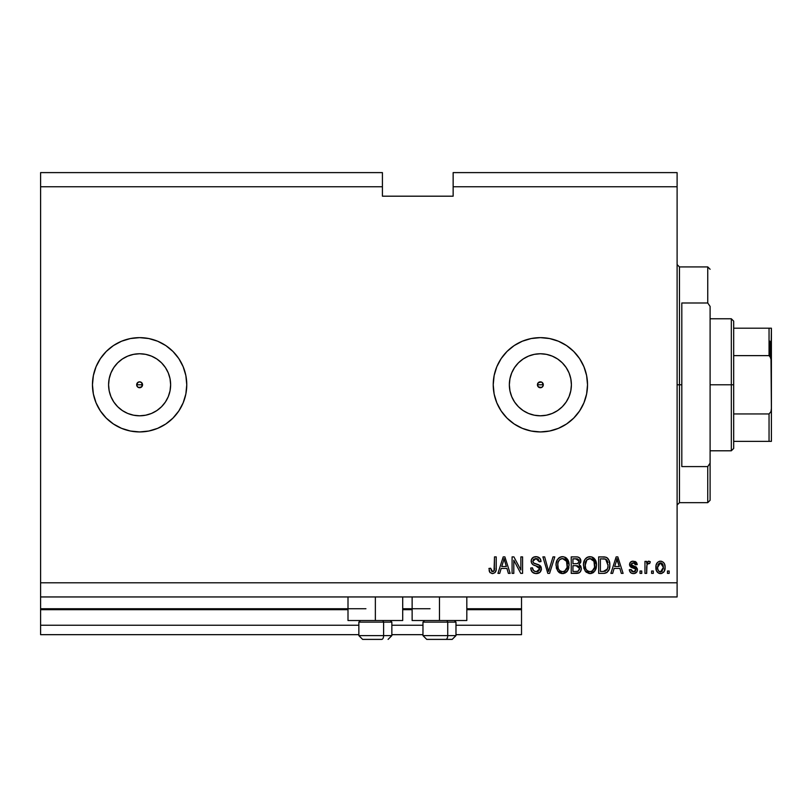 <?xml version="1.0" encoding="UTF-8"?>
<svg xmlns="http://www.w3.org/2000/svg" width="812" height="812" viewBox="0 0 812 812"><rect width="100%" height="100%" fill="white"/><g stroke="black" fill="none" stroke-linecap="round" stroke-linejoin="round"><path stroke-width="1.22" d="M521.517 634.669L455.979 634.669L521.517 634.669L521.517 625.24L455.979 625.24L521.517 625.24L521.517 609.68L466.819 609.68L521.517 609.68L521.517 634.669M422.971 634.669L391.851 634.669L422.971 634.669M358.853 634.669L40.6 634.669L358.853 634.669M422.971 625.24L391.851 625.24L422.971 625.24M358.853 625.24L40.6 625.24L40.6 634.669L40.6 625.24L358.853 625.24M412.131 609.68L402.701 609.68L412.131 609.68M348.003 609.68L40.6 609.68L40.6 625.24L40.6 608.736L365.928 608.736L40.6 608.736L40.6 609.68L348.003 609.68M521.517 608.736L521.517 609.68L521.517 608.736L466.819 608.736L521.517 608.736L521.517 596.952L521.517 608.736M430.045 608.736L402.701 608.736L430.045 608.736M40.6 596.952L40.6 608.736L40.6 596.952L677.106 596.952L40.6 596.952L40.6 582.803L677.106 582.803L677.106 186.76L453.147 186.76L453.147 196.189L382.422 196.189L382.422 172.611L40.6 172.611L382.422 172.611L382.422 186.76L40.6 186.76L382.422 186.76L382.422 196.189L453.147 196.189L453.147 186.76L677.106 186.76L677.106 172.611L453.147 172.611L677.106 172.611L677.106 582.803L40.6 582.803L40.6 596.952M539.198 382.087L537.676 383.609M537.625 383.721L537.625 385.852M539.31 387.527L540.376 387.73A2.943 2.943 0 0 1 537.422 384.786A2.943 2.943 0 0 1 540.376 381.833L539.31 382.036M537.676 385.964L539.198 387.486M138.436 382.087L136.913 383.609M136.863 383.721L136.863 385.852M138.547 387.527L139.613 387.73A2.943 2.943 0 0 1 136.67 384.786A2.943 2.943 0 0 1 139.613 381.833L138.547 382.036M136.913 385.964L138.436 387.486M133.564 415.206L139.613 415.805A31.029 31.029 0 0 1 108.585 384.786A31.029 31.029 0 0 1 139.613 353.758L145.663 354.357L151.489 356.123L156.848 358.985L161.547 362.842L165.404 367.552L168.277 372.911L170.043 378.727L170.632 384.786L170.043 390.836L168.277 396.652L165.404 402.021L161.547 406.721L156.848 410.578L151.489 413.45L145.663 415.206L139.613 415.805L133.564 415.206L127.738 413.45L122.379 410.578L117.679 406.721L113.812 402.021L110.95 396.652L109.184 390.836L108.585 384.786L109.184 378.727L110.95 372.911L113.812 367.552L117.679 362.842L122.379 358.985L127.738 356.123L133.564 354.357L139.613 353.758A31.029 31.029 0 0 1 170.632 384.786A31.029 31.029 0 0 1 139.613 415.805L145.663 415.206M534.316 415.206L540.376 415.805A31.029 31.029 0 0 1 509.347 384.786A31.029 31.029 0 0 1 540.376 353.758L546.425 354.357L552.241 356.123L557.611 358.985L562.31 362.842L566.167 367.552L569.039 372.911L570.795 378.727L571.394 384.786L570.795 390.836L569.039 396.652L566.167 402.021L562.31 406.721L557.611 410.578L552.241 413.45L546.425 415.206L540.376 415.805L534.316 415.206L528.5 413.45L523.141 410.578L518.432 406.721L514.575 402.021L511.712 396.652L509.946 390.836L509.347 384.786L509.946 378.727L511.712 372.911L514.575 367.552L518.432 362.842L523.141 358.985L528.5 356.123L534.316 354.357L540.376 353.758A31.029 31.029 0 0 1 571.394 384.786A31.029 31.029 0 0 1 540.376 415.805L546.425 415.206M540.356 337.64A47.147 47.147 0 0 0 514.189 345.567L522.329 341.223L531.17 338.543L540.376 337.64L549.572 338.543L558.412 341.223L566.563 345.577L573.708 351.444L579.575 358.589L583.929 366.74L586.619 375.58L587.523 384.786L586.619 393.982L583.929 402.823L579.575 410.973L573.708 418.119L566.563 423.986L558.412 428.34L549.572 431.03L540.376 431.933A47.147 47.147 0 0 1 493.229 384.786A47.147 47.147 0 0 1 540.376 337.64A47.147 47.147 0 0 1 587.523 384.786A47.147 47.147 0 0 1 540.376 431.933L531.17 431.03L522.329 428.34L514.179 423.986L507.033 418.119L501.166 410.973L496.812 402.823L494.132 393.982L493.229 384.786L494.132 375.58L496.812 366.74L501.166 358.589L507.033 351.444L514.179 345.577M514.169 345.587A47.147 47.147 0 0 0 514.169 423.976M514.189 423.996A47.147 47.147 0 0 0 540.356 431.933M100.383 358.62A47.147 47.147 0 0 0 139.593 431.933A47.147 47.147 0 0 1 92.466 384.786A47.147 47.147 0 0 1 139.613 337.64A47.147 47.147 0 0 0 100.434 358.559M402.701 620.52L348.003 620.52L375.357 620.52L375.357 596.952L375.357 620.52L402.701 620.52L402.701 596.952M466.819 620.52L412.131 620.52L439.475 620.52L439.475 596.952L439.475 620.52L466.819 620.52L466.819 596.952M543.076 383.609L542.457 382.696L543.096 385.913L541.502 387.507L538.285 386.867L537.422 384.786L538.285 382.696L541.502 382.056L543.096 383.66L543.096 385.913M537.645 383.66L539.249 382.056M140.74 382.056L142.333 383.66L141.694 386.867L138.487 387.507L136.893 385.913L137.532 382.696L139.613 381.833L141.694 382.696L142.333 385.913M136.893 383.65L138.487 382.056M40.6 172.611L40.6 582.803L40.6 172.611M183.147 366.689A47.147 47.147 0 0 0 139.623 337.64L148.809 338.543L157.65 341.223L165.81 345.577L172.946 351.444L178.813 358.589L183.167 366.74L185.857 375.58L186.76 384.786L185.857 393.982L183.167 402.823L178.813 410.973L172.946 418.119L165.81 423.986L157.65 428.34L148.809 431.03L139.613 431.933L130.417 431.03L121.567 428.34L113.416 423.986L106.27 418.119L100.414 410.973L96.049 402.823L93.37 393.982L92.466 384.786L93.37 375.58L96.049 366.74L100.414 358.589L106.27 351.444L113.416 345.577L121.567 341.223L130.417 338.543L139.613 337.64A47.147 47.147 0 0 1 186.76 384.786A47.147 47.147 0 0 1 139.613 431.933A47.147 47.147 0 0 0 178.792 411.014M513.803 573.373L513.803 560.239L513.803 573.373L512.088 573.373L512.088 556.88L513.905 556.88L520.868 570.024L520.868 556.88L522.583 556.88L522.583 573.373L520.746 573.373L513.803 560.239L520.746 573.373L522.583 573.373L522.583 556.88L520.868 556.88L520.868 570.024L513.905 556.88L512.088 556.88L512.088 573.373L513.803 573.373L512.088 573.373L512.088 556.88L513.905 556.88M536.245 573.587C539.401 573.505 541.137 571.902 541.442 568.786L539.929 572.348L535.697 573.577L532.236 572.054L530.764 568.573L530.733 568.014L532.439 567.801L533.575 570.603L536.011 571.648L538.194 571.313L539.675 569.445L538.894 566.959L533.169 564.807L531.474 562.878L531.332 559.803L533.271 557.306L536.935 556.727L540.112 558.585L541.015 561.589L539.3 561.802L538.386 559.427L536.001 558.585L533.403 559.61L532.895 561.671L533.991 563.315L539.97 565.487L541.442 568.786L538.904 564.847L533.413 562.899L532.875 561.224L536.001 558.585L539.3 561.802L541.015 561.589C540.772 558.453 539.087 556.809 535.95 556.656C533.007 556.768 531.403 558.28 531.16 561.183C531.434 563.772 532.926 565.274 535.605 565.71L539.726 568.836L536.397 571.658C533.981 571.506 532.662 570.227 532.439 567.801L530.733 568.014C530.936 571.516 532.773 573.373 536.245 573.587L535.697 573.566M549.348 568.847L553.013 556.88L554.799 556.88L549.602 573.373L547.826 573.373L542.893 556.88L544.659 556.88L548.628 571.445L553.013 556.88L554.799 556.88L553.013 556.88L548.628 571.445L544.659 556.88L542.893 556.88L547.826 573.373L549.602 573.373L547.826 573.373L542.893 556.88L544.659 556.88L548.628 571.445M562.554 573.587L558.626 572.084L556.403 568.309L556.088 563.822L557.458 559.498L560.331 557.073L563.315 556.707L566.147 557.864L568.38 560.95L569.09 565.142L568.207 569.719L565.304 572.947L562.554 573.587L567.405 571.069L569.09 565.142C569.212 560.341 567.04 557.519 562.564 556.656C558.006 557.539 555.824 560.432 556.017 565.345L557.692 570.998L562.909 573.577M589.989 573.587L586.061 572.084L583.838 568.309L583.513 563.822L584.884 559.498L587.756 557.073L591.481 556.839L594.222 558.433L596.028 561.559L596.505 565.923L595.632 569.719L592.73 572.947L589.989 573.587L594.841 571.069L596.526 565.142C596.647 560.341 594.465 557.519 589.999 556.656C585.432 557.539 583.249 560.432 583.452 565.345L585.117 570.998L590.344 573.577M653.315 571.019L653.315 573.373L651.6 573.373L651.6 571.019L653.315 571.019L651.6 571.019L651.6 573.373L653.315 573.373L651.6 573.373L651.6 571.019L653.315 571.019L653.315 573.373L653.315 571.019M665.099 567.253L664.165 571.516L661.587 573.465L658.41 573.059L656.38 570.582L656.086 565.213L657.537 562.351L659.415 561.285L661.557 561.285L663.404 562.33L664.581 564.096L665.099 567.253C665.241 563.802 663.708 561.772 660.491 561.163C657.233 561.782 655.7 563.853 655.883 567.375C655.71 570.887 657.243 572.957 660.491 573.587C663.79 572.937 665.322 570.826 665.099 567.253M492.498 573.587L489.92 572.43L488.936 568.451L490.651 568.238L491.778 571.475L494.031 570.927L494.508 556.88L496.223 556.88L496.112 569.963L495.066 572.572L492.498 573.587C495.31 573.039 496.558 571.191 496.223 568.075L496.223 556.88L494.508 556.88L494.285 570.42L492.579 571.658L490.651 568.238L488.936 568.451L489.92 572.43L492.133 573.577M612.664 573.373L614.105 568.451L612.664 573.373L610.878 573.373L616.156 556.88L617.82 556.88L623.098 573.373L621.312 573.373L619.871 568.451L614.105 568.451L619.871 568.451L621.312 573.373L623.098 573.373L617.82 556.88L616.156 556.88L610.878 573.373L612.664 573.373L610.878 573.373L616.156 556.88L617.82 556.88L623.098 573.373L621.312 573.373M637.461 569.719L636.831 571.973L634.192 573.536L631.492 573.221L629.706 571.242L629.31 569.73L631.025 569.516L631.756 571.252L633.045 571.841L635.055 571.435L635.705 570.42L635.268 568.857L630.894 567.172L629.604 565.345L630.142 562.543L632.609 561.204L636.05 562.026L637.237 564.594L635.522 564.807L634.882 563.366L633.025 562.889L631.442 563.65L631.381 564.908L636.405 567.101L637.461 569.719L631.239 564.34L633.39 562.878L635.522 564.807L637.237 564.594L633.33 561.163C631.015 561.193 629.757 562.33 629.523 564.584L635.349 568.928L635.745 570.014L633.522 571.881L631.025 569.516L629.31 569.73C629.625 572.176 630.985 573.465 633.401 573.587L633.401 573.587C635.918 573.495 637.268 572.206 637.461 569.719L637.461 569.719M641.744 571.019L641.744 573.373L640.029 573.373L640.029 571.019L641.744 571.019L640.029 571.019L640.029 573.373L641.744 573.373L640.029 573.373L640.029 571.019L641.744 571.019L641.744 573.373L641.744 571.019M646.971 564.705L646.667 573.373L644.961 573.373L644.961 561.376L646.667 561.376L646.667 563.295L648.311 561.214L650.31 561.802L649.671 563.518L647.235 564.086L646.667 567.152L646.971 564.705L648.514 563.305L649.671 563.518L650.31 561.802L648.697 561.163L646.667 563.295L646.667 561.376L644.961 561.376L644.961 573.373L646.667 573.373L644.961 573.373L644.961 561.376L646.667 561.376M669.169 571.019L669.169 573.373L667.464 573.373L667.464 571.019L669.169 571.019L667.464 571.019L667.464 573.373L669.169 573.373L667.464 573.373L667.464 571.019L669.169 571.019L669.169 573.373L669.169 571.019M604.91 573.272L603.529 573.373C608.015 572.704 610.106 569.922 609.812 565.04L609.132 569.415L606.98 572.501L604.27 573.353L598.667 573.373L598.667 556.88L604.646 556.93L606.98 557.692L609.051 560.463L609.812 565.04C610.076 561.518 608.787 558.9 605.945 557.184L598.667 556.88L598.667 573.373L603.529 573.373L598.667 573.373L598.667 556.88M576.317 573.373C579.504 573.353 581.169 571.739 581.311 568.532L580.59 571.394L579.21 572.795L571.232 573.373L571.232 556.88L577.647 556.971L579.585 557.895L580.854 561.539L579.037 564.482L580.793 566.137L581.311 568.532L579.037 564.482L580.874 561.021C580.631 558.27 579.118 556.89 576.347 556.88L571.232 556.88L571.232 573.373L576.317 573.373L571.232 573.373L571.232 556.88L576.347 556.88M499.725 573.373L501.166 568.451L499.725 573.373L497.939 573.373L503.207 556.88L504.881 556.88L510.159 573.373L508.373 573.373L506.932 568.451L501.166 568.451L506.932 568.451L508.373 573.373L510.159 573.373L504.881 556.88L503.207 556.88L497.939 573.373L499.725 573.373L497.939 573.373L503.207 556.88L504.881 556.88L510.159 573.373L508.373 573.373M677.106 596.952L677.106 582.803L677.106 596.952M453.147 172.611L453.147 186.76L453.147 172.611M140.74 387.507L138.487 387.507L136.893 385.913M541.502 387.507L539.249 387.507L537.645 385.913M490.154 572.714L489.636 571.983M489.423 571.516L489.128 570.531L489.423 571.516M488.936 568.451L490.651 568.238L490.681 568.786M492.854 571.638L493.635 571.323M494.051 570.907L494.406 569.882M494.467 569.324L494.508 568.207M494.508 556.88L496.223 556.88L496.193 569.029M495.604 571.77L496.091 570.095M496 570.562L495.685 571.587M616.836 559.387L616.227 561.721L616.988 558.595L619.302 566.522L614.664 566.522L616.227 561.721L614.664 566.522L619.302 566.522L616.836 559.407M617.759 561.427L617.587 560.838M631.492 573.221L630.822 572.805M630.051 571.932L629.716 571.272M630.112 572.034L629.31 569.73L631.025 569.516L631.249 570.44M631.289 570.542L631.756 571.242M632.944 571.831L635.065 571.435M634.395 571.77L635.349 571.151M635.532 569.161L633.736 568.268L635.349 568.928L635.705 570.42L635.268 568.857M635.258 568.857L634.568 568.532M633.736 568.268L631.462 567.476M632.284 567.791L629.929 566.167M630.142 562.554L631.107 561.691M634.751 561.356L635.431 561.63M636.547 562.543L637.187 564.228M637.237 564.594L635.522 564.807L635.238 563.822M631.289 563.985L631.959 565.436M631.239 564.34L631.787 565.345L633.705 566.025L631.269 564.634M632.822 565.751L633.705 566.025M634.426 566.248L637.349 568.715M636.821 571.983L635.979 572.856M634.954 573.363L634.192 573.536M634.964 573.363L635.684 573.049M636.405 567.101L635.096 566.471M649.955 561.549L648.697 561.163L650.31 561.802L649.671 563.518L648.077 563.376M647.073 564.401L648.037 563.386L649.671 563.518L648.808 563.315M646.667 573.373L646.667 567.152M659.933 573.556L659.425 573.465M658.877 573.282L657.547 572.399M657.537 572.389L656.857 571.546M656.076 569.516L655.934 568.461M655.934 566.299L655.903 566.837M656.309 564.35L656.827 563.234M659.1 561.376L659.923 561.193M661.567 561.295L663.404 562.33M664.896 565.152L665.058 566.187M664.632 570.511L664.165 571.516L664.632 570.511M664.145 571.546L663.495 572.369M661.983 573.343L661.039 573.566M656.857 563.193L656.258 564.513M659.151 563.284L658.136 564.482L657.598 567.365L660.45 562.878L663.384 567.365L663.039 564.919M663.272 568.887L663.384 567.365L660.542 571.881L661.597 571.607M658.542 570.887L657.71 568.867L658.502 570.836M658.573 570.927L660.542 571.881C658.38 571.293 657.395 569.791 657.598 567.365L657.791 569.293M661.201 562.99L659.618 563.031M663.11 565.142L662.48 563.904M662.825 564.442L661.191 562.98M662.298 563.701L661.536 563.122M661.607 571.607L662.196 571.171M661.912 571.404L663.384 567.74M604.635 556.93L603.316 556.88M607 557.702L607.843 558.453M608.107 558.778L608.523 559.397M609.041 560.453L609.771 563.843M609.792 565.781L609.711 566.908M609.538 567.984L609.365 568.684M609.315 568.867L609.142 569.405M606.94 572.521L605.021 573.252M607.65 561.691L607.894 562.625M608.087 564.594L607.752 568.085M604.92 571.293L607.437 569.039L603.326 571.445L605.498 571.13M600.383 571.445L600.383 558.808L605.61 559.133L600.383 558.808L600.383 571.445L603.326 571.445L600.383 571.445M607.183 560.656L605.61 559.133L608.087 565.528M606.818 570.166L607.975 566.928M583.523 563.782L583.747 562.34M584.183 560.859L583.747 562.31M584.894 559.498L585.858 558.331L584.884 559.498M585.868 558.321L586.802 557.57M587.066 557.418L587.756 557.073M588.497 556.839L589.207 556.707M592.192 557.073L596.505 564.391M596.323 567.497L596.16 568.217M596.049 568.633L595.48 570.044M593.887 572.135L592.74 572.947M591.4 573.434L590.811 573.536M589.167 573.546L586.051 572.084M592.73 572.947L593.897 572.125M596.191 562.178L595.643 560.554M595.023 559.438L592.861 557.397M594.282 558.494L593.613 557.895M587.076 557.408L585.858 558.331M590.334 558.605L586.843 559.894L588.842 558.727M593.795 560.777L591.298 558.788L592.973 559.772M586.903 559.833L585.168 565.375C584.904 561.559 586.518 559.306 590.009 558.585L594.09 561.366L594.81 565.091C594.993 568.786 593.379 570.968 589.969 571.658L592.161 571.08L594.607 567.314M594.232 568.623L592.161 571.08M588.873 571.526L587.391 570.806L589.969 571.658C586.66 571.019 585.056 568.918 585.168 565.375L585.726 568.623L585.178 564.787L585.899 561.275M594.516 562.614L593.42 560.239M594.597 567.365L593.948 561.072M594.699 563.538L594.546 562.726M591.106 571.526L591.633 571.343M585.716 568.603L586.903 570.369M586.954 570.43L586.254 569.598M576.804 556.89L577.647 556.971M579.687 558.006L580.133 558.554M580.154 558.585L580.539 559.306M580.56 559.336L580.793 560.148M580.773 562.046L580.428 562.98M581.24 569.537L580.001 572.176M578.103 573.201L579.21 572.785M579.21 572.795L578.692 573.028M579.575 568.217L576.114 565.659L579.595 568.542L578.012 571.242L579.514 569.374L579.047 566.705L577.403 565.751L572.947 565.659L576.114 565.659M578.205 571.151L576.347 571.445L578.388 571.059M577.829 559.011L572.947 558.808L572.947 563.731L577.667 563.579L579.159 561.295L577.667 563.579L572.947 563.731L572.947 558.808L575.759 558.808L579.159 561.295L578.946 560.107M579.088 562.036L578.946 560.097L577.586 558.95M577.291 558.889L576.5 558.818M575.972 563.731L578.073 563.406M572.947 571.445L572.947 565.659L572.947 571.445L576.347 571.445L572.947 571.445M577.413 571.384L576.347 571.445M577.667 563.579L579.159 561.295M576.368 558.818L575.759 558.808M556.088 563.782L556.758 560.848M559.641 557.408L558.412 558.341M558.443 558.321L559.377 557.57M559.651 557.408L560.321 557.083M561.062 556.839L561.782 556.707M564.756 557.073L569.07 564.391M568.887 567.497L568.735 568.217M568.613 568.633L568.045 570.044M567.405 571.069L566.959 571.618M566.522 572.074L563.376 573.536M561.742 573.546L559.803 572.937M559.772 572.917L558.636 572.095M563.964 573.434L566.461 572.125M568.765 562.178L567.588 559.438L565.436 557.397M566.847 558.494L566.177 557.895M562.909 558.605L560.331 559.174M566.36 560.777L563.863 558.788L565.538 559.772M558.027 562.533L557.732 565.375C557.468 561.559 559.082 559.306 562.574 558.585L566.664 561.366L567.375 565.091C567.568 568.786 565.954 570.968 562.543 571.658L564.726 571.08L567.182 567.314M566.796 568.623L564.726 571.08M561.447 571.526L559.955 570.806L562.543 571.658C559.224 571.019 557.621 568.918 557.732 565.375L558.291 568.623L557.773 564.198M558.463 561.275L557.834 563.609M561.376 558.737L560.859 558.92M559.478 559.833L558.077 562.34M567.081 562.614L565.984 560.239M567.172 567.365L566.512 561.072M567.273 563.538L567.111 562.726M563.67 571.526L564.208 571.343M558.291 568.603L559.468 570.369M559.519 570.43L558.818 569.598M549.602 573.373L554.799 556.88L549.602 573.373M534.063 573.242L531.586 571.232M530.733 568.014L532.439 567.801M532.449 567.811L532.55 568.573M532.916 569.699L533.301 570.298M534.854 571.394L535.626 571.597M536.397 571.658L537.615 571.516M539.716 569.141L539.706 568.481L539.716 569.141M539.361 567.486L538.894 566.969M531.18 561.62L531.18 560.716M532.408 557.966L531.484 559.366M533.271 557.306L533.931 556.991M536.448 556.677L538.904 557.438M539.584 557.976L540.66 559.641M540.102 558.585L540.914 560.595M541.015 561.589L539.3 561.802L539.219 561.173M537.28 558.768L538.326 559.377M537.98 559.103L536.651 558.636M536.63 558.626L535.423 558.615M534.184 558.971L533.555 559.438M532.885 560.93L532.987 562.107M532.875 561.224L533.413 562.899M534.347 563.477L535.088 563.741M535.22 563.772L534.651 563.589M536.773 564.178L537.483 564.37M539.868 565.406L540.782 566.38M540.802 566.411L541.299 567.568M541.35 569.791L540.071 572.216M533.22 572.836L534.083 573.242M520.868 556.88L522.583 556.88L522.583 573.373L520.746 573.373M503.511 560.95L504.049 558.595L506.363 566.522L501.725 566.522L503.278 561.721L501.725 566.522L506.363 566.522L504.485 560.3M504.82 561.427L504.638 560.838M504.049 558.595L503.714 560.168M617.201 559.448L616.988 558.595M660.826 562.899L660.085 562.899M657.629 566.624L657.629 568.126M659.121 571.435L659.801 571.77M660.166 571.851L660.907 571.851M607.863 567.568L608.015 566.553M607.508 561.295L606.889 560.199M606.32 559.58L605.336 559.032M605.041 558.95L603.275 558.808M590.009 558.585L589.421 558.626M586.843 559.894L586.122 560.828M589.421 571.628L590.547 571.628M594.76 566.238L594.719 563.66M579.514 569.374L579.595 568.542M562.574 558.585L561.995 558.626M559.407 559.894L558.697 560.828M561.985 571.628L563.112 571.628M567.334 566.238L567.283 563.66M178.843 410.943A47.147 47.147 0 0 0 183.147 402.884M183.197 402.772A47.147 47.147 0 0 0 183.197 366.791M139.613 431.933L148.809 431.03M153.295 429.903L157.325 428.482M165.81 345.577L164.054 344.461M157.325 341.091L151.814 339.243M139.613 337.64L130.417 338.543M549.572 431.03L540.376 431.933A47.147 47.147 0 0 0 583.919 402.864M579.575 410.973L583.929 402.823A47.147 47.147 0 0 0 587.523 384.827M587.523 384.746A47.147 47.147 0 0 0 583.95 366.77M583.919 366.709A47.147 47.147 0 0 0 540.386 337.64L531.17 338.543M586.619 393.982L587.523 384.786M522.329 341.223L519.944 342.288M514.179 423.986L515.478 424.828M557.611 410.578L562.31 406.721L566.167 402.021M570.795 390.836L571.394 384.786L570.795 378.727M566.167 367.552L562.31 362.842L557.611 358.985M546.425 354.357L540.376 353.758L534.316 354.357M523.141 358.985L518.432 362.842L514.575 367.552M509.946 378.727L509.347 384.786L509.946 390.836M514.575 402.021L518.432 406.721L523.141 410.578M156.848 410.578L161.547 406.721L165.404 402.021M170.043 390.836L170.632 384.786L170.043 378.727M165.404 367.552L161.547 362.842L156.848 358.985M145.663 354.357L139.613 353.758L133.564 354.357M122.379 358.985L117.679 362.842L113.812 367.552M109.184 378.727L108.585 384.786L109.184 390.836M113.812 402.021L117.679 406.721L122.379 410.578M142.313 383.609L140.791 382.087M140.679 382.036L139.613 381.833A2.943 2.943 0 0 1 142.557 384.786A2.943 2.943 0 0 1 139.613 387.73L140.679 387.527M142.364 385.852L142.364 383.721M140.791 387.486L142.313 385.964M542.457 382.696L541.553 382.087M541.442 382.036L540.376 381.833A2.943 2.943 0 0 1 543.319 384.786A2.943 2.943 0 0 1 540.376 387.73L541.442 387.527M543.116 385.852L543.116 383.721M541.553 387.486L543.076 385.964M362.69 639.389L381.721 639.389A3.776 1.888 -90 0 0 383.609 635.613L383.609 622.124L382.807 620.52L383.609 622.124L358.853 622.124L383.609 622.124L383.609 635.613L358.934 635.613M360.457 620.52L358.853 622.124L358.853 635.613L362.619 639.389L358.853 635.613L391.851 635.613L388.085 639.389L391.851 635.613L391.851 622.124L383.609 622.124L391.851 622.124L390.257 620.52M363.299 639.389L381.721 639.389A3.776 1.888 90 0 0 383.609 635.613L391.77 635.613M426.807 639.389L445.839 639.389A3.776 1.888 -90 0 0 447.727 635.613L447.727 622.124L446.925 620.52L447.727 622.124L422.971 622.124L447.727 622.124L447.727 635.613L423.062 635.613M424.574 620.52L422.971 622.124L422.971 635.613L426.747 639.389L422.971 635.613L455.979 635.613L455.979 622.124L447.727 622.124L455.979 622.124L454.375 620.52M427.416 639.389L452.182 639.389L455.979 635.613L452.203 639.389M455.887 635.613L447.727 635.613A3.776 1.888 90 0 1 445.839 639.389L452.142 639.389M677.106 264.56L679.461 266.915L679.461 384.786L681.816 384.786L681.816 302.988L707.749 302.988L710.104 306.418L710.104 463.144L707.749 466.585L707.749 502.658L707.749 466.585L681.816 466.585L681.816 384.786L679.461 384.786L679.461 266.915L679.461 384.786L677.106 384.786L679.461 384.786L679.461 502.658L677.106 505.013M707.749 302.988L707.749 266.915L707.749 302.988L710.104 306.418L710.104 500.293L710.104 463.144L707.749 466.585L681.816 466.585L681.816 302.988L707.749 302.988M679.461 384.786L679.461 502.658L679.461 384.786M769.989 341.172L769.989 356.052L769.989 341.172M769.045 441.363L733.683 441.363L733.683 384.786L731.328 384.786L731.328 450.792L731.328 384.786L710.104 384.786L731.328 384.786L731.328 318.771L731.328 384.786L733.683 384.786L733.683 448.437L733.683 441.363L771.4 441.363L771.4 408.355L771.004 411.572L769.045 413.947L733.683 413.947L769.045 413.947L769.045 441.363L769.045 413.947L771.004 411.572L771.4 408.355L771.4 441.363L769.806 441.363L771.004 441.363M543.319 384.786L537.422 384.786L543.319 384.786M142.557 384.786L136.67 384.786L142.557 384.786M769.045 355.626L733.683 355.626L733.683 384.786L733.683 321.136L733.683 355.626L769.045 355.626L771.004 357.99L771.4 408.355L771.4 328.2L733.683 328.2L769.045 328.2L769.045 355.626L769.045 328.2L771.38 328.2L771.035 358.112M769.806 355.9L771.38 360.396L771.004 357.99M348.003 620.52L348.003 596.952M412.131 620.52L412.131 596.952M710.104 500.293L707.749 502.658L679.461 502.658M679.461 266.915L707.749 266.915L710.104 269.269M733.683 448.437L731.328 450.792L710.104 450.792M710.104 318.771L731.328 318.771L733.683 321.136"/></g></svg>
